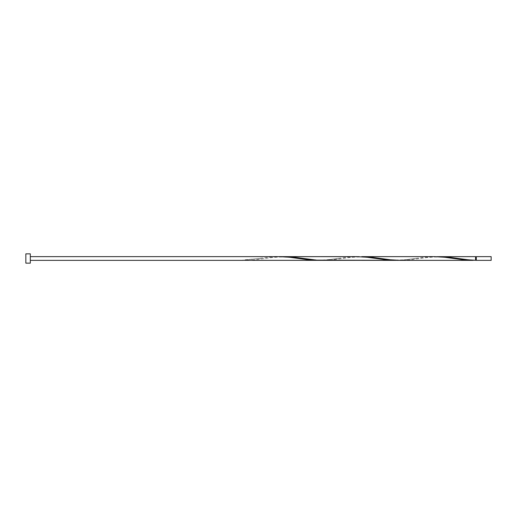 <?xml version="1.0" encoding="UTF-8"?>
<svg xmlns="http://www.w3.org/2000/svg" width="517" height="517" viewBox="0 0 517 517"><rect width="100%" height="100%" fill="white"/><g stroke="black" fill="none" stroke-linecap="round" stroke-linejoin="round"><path stroke-width="0.39" stroke-dasharray="2.58 1.94" d="M491.15 260.361L491.15 256.639M476.306 256.639L476.306 260.361M475.562 259.986L475.562 258.5L475.562 259.986C466.069 259.864 462.224 258.92 457.409 258.313M30.316 263.153L30.316 253.847M25.85 263.153L25.85 253.847M475.562 256.639L475.562 260.322M436.787 256.678L429.032 257.24L409.645 259.87L400.488 260.361M398.012 260.322L405.767 259.76L425.155 257.13L434.312 256.639M359.237 256.678L351.482 257.24L332.095 259.87L322.938 260.361M281.687 256.678L273.932 257.24L254.545 259.87L245.388 260.361M242.912 260.322L242.912 259.986L242.912 260.322L270.055 257.13L279.212 256.639M320.462 260.322L328.217 259.76L347.605 257.13L356.762 256.639M475.562 258.5L475.562 257.014L475.562 258.5M261.066 258.313L242.912 259.986M299.841 258.687C295.944 258.177 291.685 257.285 283.471 257.033C273.209 256.936 267.328 258.209 263.534 258.687M338.616 258.313C334.719 258.823 330.46 259.715 322.246 259.967C311.984 260.064 306.103 258.791 302.309 258.313M377.391 258.687C373.494 258.177 369.235 257.285 361.021 257.033C350.759 256.936 344.878 258.209 341.084 258.687M416.166 258.313C412.269 258.823 408.01 259.715 399.796 259.967C389.534 260.064 383.653 258.791 379.859 258.313M454.941 258.687C451.044 258.177 446.785 257.285 438.571 257.033C428.309 256.936 422.428 258.209 418.634 258.687"/><path stroke-width="0.78" d="M491.15 258.5L491.15 260.361L476.306 260.361L476.306 256.639L491.15 256.639L491.15 258.5M30.316 258.5L30.316 263.153L25.85 263.153L25.85 253.847L30.316 253.847L30.316 258.5M473.087 260.361L400.488 260.361L390.257 259.76L370.87 257.13L361.713 256.639L434.312 256.639L444.542 257.24L463.93 259.87L475.562 260.322L475.562 256.639L436.787 256.678M475.562 260.322L467.807 259.76L448.42 257.13L439.263 256.639M400.488 260.361L316.585 260.122L293.32 257.13L284.163 256.639L359.237 256.678M284.163 256.639L281.687 256.678M398.012 260.322L386.38 259.87L366.992 257.24L356.762 256.639L279.212 256.639L289.442 257.24L308.83 259.87L320.462 260.322M242.912 260.322L395.537 260.361M476.306 259.986L475.562 259.986M279.212 256.639L30.316 256.639M242.912 260.361L30.316 260.361M476.306 257.014L475.562 257.014"/></g></svg>
